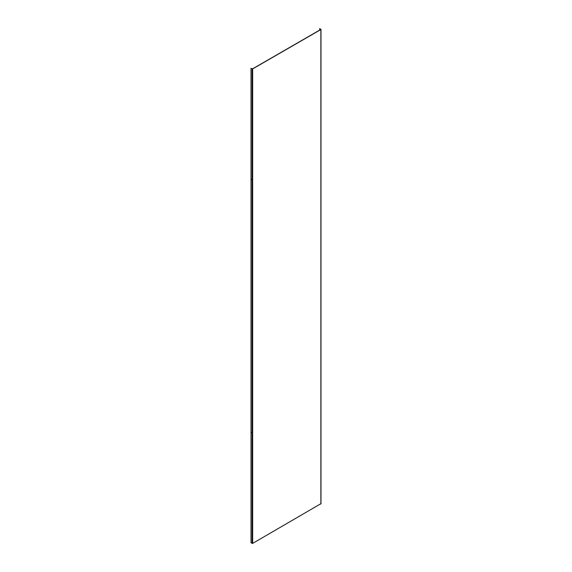 <?xml version="1.0" encoding="UTF-8"?>
<svg xmlns="http://www.w3.org/2000/svg" width="572" height="572" viewBox="0 0 572 572"><rect width="100%" height="100%" fill="white"/><g stroke="black" fill="none" stroke-linecap="round" stroke-linejoin="round"><path stroke-width="0.86" d="M251.701 432.217L251.844 432.704L251.701 432.217M251.894 432.632L251.644 432.189M251.701 179.165L251.844 179.651L251.701 179.165M251.894 179.587L251.644 179.143M320.735 29.472L252.524 68.847L251.015 68.297L252.66 68.926L320.871 29.551L319.777 28.6L319.641 30.102M251.015 68.297L251.015 542.771L252.66 543.4L320.871 503.703M320.735 29.315L319.641 28.679M252.109 68.926L252.109 543.4M252.66 68.926L252.66 543.4M320.871 29.551L320.871 504.018M320.985 29.394L320.985 503.861"/></g></svg>
